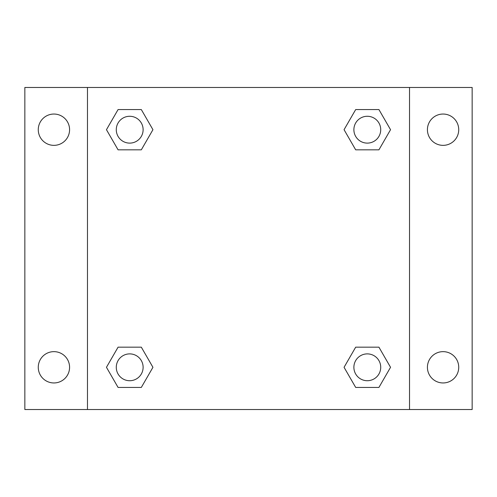 <?xml version="1.0" encoding="UTF-8"?>
<svg xmlns="http://www.w3.org/2000/svg" width="497" height="497" viewBox="0 0 497 497"><rect width="100%" height="100%" fill="white"/><g stroke="black" fill="none" stroke-linecap="round" stroke-linejoin="round"><path stroke-width="0.75" d="M24.85 87.472L472.15 87.472L472.15 409.528L24.85 409.528L24.85 87.472M443.076 114.043A15.655 15.655 0 0 1 458.731 129.698A15.655 15.655 0 0 1 443.076 145.354A15.655 15.655 0 0 1 427.42 129.698A15.655 15.655 0 0 1 443.076 114.043M443.076 351.646A15.655 15.655 0 0 1 458.731 367.302A15.655 15.655 0 0 1 443.076 382.957A15.655 15.655 0 0 1 427.42 367.302A15.655 15.655 0 0 1 443.076 351.646M53.924 351.646A15.655 15.655 0 0 1 69.58 367.302A15.655 15.655 0 0 1 53.924 382.957A15.655 15.655 0 0 1 38.269 367.302A15.655 15.655 0 0 1 53.924 351.646M53.924 114.043A15.655 15.655 0 0 1 69.58 129.698A15.655 15.655 0 0 1 53.924 145.354A15.655 15.655 0 0 1 38.269 129.698A15.655 15.655 0 0 1 53.924 114.043M118.075 347.173L141.316 347.173L152.939 367.302L141.316 387.43L118.075 387.43L106.457 367.302L118.075 347.173L141.316 347.173L118.075 347.173M355.684 109.57L378.925 109.57L390.543 129.698L378.925 149.827L355.684 149.827L344.061 129.698L355.684 109.57L378.925 109.57L355.684 109.57M87.472 409.528L87.472 87.472M409.528 87.472L409.528 409.528M118.075 109.57L141.316 109.57L152.939 129.698L141.316 149.827L118.075 149.827L106.457 129.698L118.075 109.57L141.316 109.57L118.075 109.57M355.684 347.173L378.925 347.173L390.543 367.302L378.925 387.43L355.684 387.43L344.061 367.302L355.684 347.173L378.925 347.173L355.684 347.173M378.925 387.43L355.684 387.43L378.925 387.43M380.721 367.302A13.419 13.419 0 0 0 360.592 355.684A13.419 13.419 0 0 0 360.592 378.925A13.419 13.419 0 0 0 380.721 367.302M141.316 387.43L118.075 387.43L141.316 387.43M143.117 367.302A13.419 13.419 0 0 0 122.989 355.684A13.419 13.419 0 0 0 122.989 378.925A13.419 13.419 0 0 0 143.117 367.302M378.925 149.827L355.684 149.827L378.925 149.827M380.721 129.698A13.419 13.419 0 0 0 360.592 118.075A13.419 13.419 0 0 0 360.592 141.316A13.419 13.419 0 0 0 380.721 129.698M141.316 149.827L118.075 149.827L141.316 149.827M143.117 129.698A13.419 13.419 0 0 0 122.989 118.075A13.419 13.419 0 0 0 122.989 141.316A13.419 13.419 0 0 0 143.117 129.698"/></g></svg>
